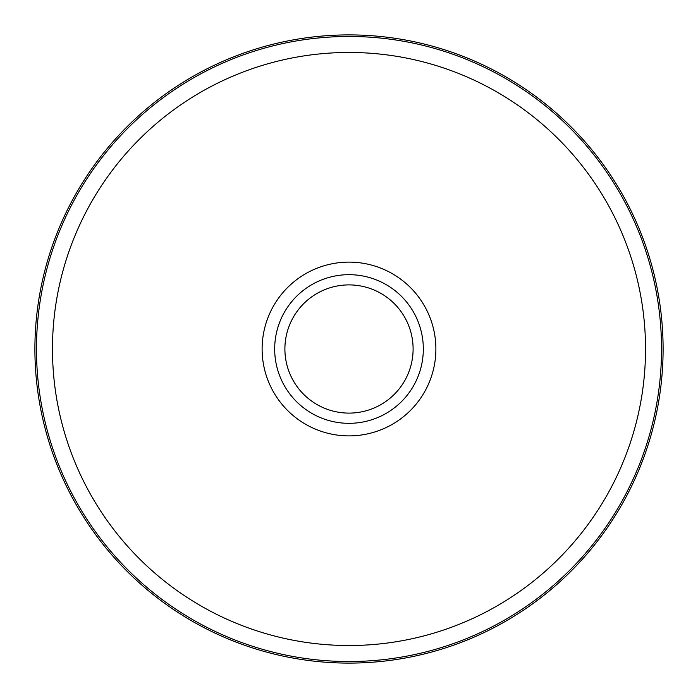 <?xml version="1.0" encoding="UTF-8"?>
<svg xmlns="http://www.w3.org/2000/svg" width="698" height="698" viewBox="0 0 698 698"><rect width="100%" height="100%" fill="white"/><g stroke="black" fill="none" stroke-linecap="round" stroke-linejoin="round"><path stroke-width="1.05" d="M349 274.68A74.32 74.32 0 0 1 413.364 386.16A74.32 74.32 0 0 1 284.636 386.16A74.32 74.32 0 0 1 349 274.68M349 34.9A314.1 314.1 0 0 1 621.019 506.05A314.1 314.1 0 0 1 76.981 506.05A314.1 314.1 0 0 1 349 34.9M349 284.897A64.103 64.103 0 0 1 404.517 381.047A64.103 64.103 0 0 1 293.483 381.047A64.103 64.103 0 0 1 349 284.897M294.512 382.766A64.103 64.103 0 0 1 294.512 315.234M403.488 315.234A64.103 64.103 0 0 1 403.488 382.766M349 262.116A86.884 86.884 0 0 1 424.244 392.442A86.884 86.884 0 0 1 273.756 392.442A86.884 86.884 0 0 1 349 262.116M349 52.463A296.537 296.537 0 0 1 605.803 497.264A296.537 296.537 0 0 1 92.197 497.264A296.537 296.537 0 0 1 349 52.463M349 36.471A312.529 312.529 0 0 1 619.658 505.265A312.529 312.529 0 0 1 78.342 505.265A312.529 312.529 0 0 1 349 36.471"/></g></svg>
